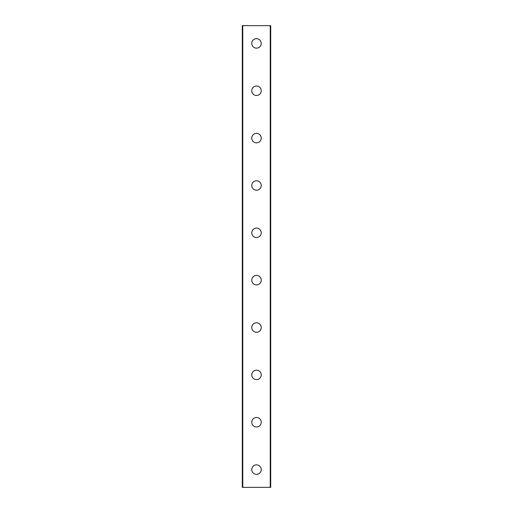 <?xml version="1.0" encoding="UTF-8"?>
<svg xmlns="http://www.w3.org/2000/svg" width="513" height="513" viewBox="0 0 513 513"><rect width="100%" height="100%" fill="white"/><g stroke="black" fill="none" stroke-linecap="round" stroke-linejoin="round"><path stroke-width="0.77" d="M251.768 469.594A4.732 4.732 0 0 1 256.5 464.855A4.732 4.732 0 0 1 261.232 469.594A4.732 4.732 0 0 1 256.5 474.326A4.732 4.732 0 0 1 251.768 469.594M251.768 422.237A4.732 4.732 0 0 1 256.5 417.505A4.732 4.732 0 0 1 261.232 422.237A4.732 4.732 0 0 1 256.5 426.976A4.732 4.732 0 0 1 251.768 422.237M251.768 374.888A4.732 4.732 0 0 1 256.5 370.149A4.732 4.732 0 0 1 261.232 374.888A4.732 4.732 0 0 1 256.5 379.62A4.732 4.732 0 0 1 251.768 374.888M251.768 327.531A4.732 4.732 0 0 1 256.5 322.792A4.732 4.732 0 0 1 261.232 327.531A4.732 4.732 0 0 1 256.5 332.264A4.732 4.732 0 0 1 251.768 327.531M251.768 280.175A4.732 4.732 0 0 1 256.5 275.443A4.732 4.732 0 0 1 261.232 280.175A4.732 4.732 0 0 1 256.5 284.914A4.732 4.732 0 0 1 251.768 280.175M251.768 232.825A4.732 4.732 0 0 1 256.5 228.086A4.732 4.732 0 0 1 261.232 232.825A4.732 4.732 0 0 1 256.5 237.557A4.732 4.732 0 0 1 251.768 232.825M251.768 185.469A4.732 4.732 0 0 1 256.5 180.736A4.732 4.732 0 0 1 261.232 185.469A4.732 4.732 0 0 1 256.5 190.208A4.732 4.732 0 0 1 251.768 185.469M251.768 138.112A4.732 4.732 0 0 1 256.5 133.38A4.732 4.732 0 0 1 261.232 138.112A4.732 4.732 0 0 1 256.5 142.851A4.732 4.732 0 0 1 251.768 138.112M251.768 90.763A4.732 4.732 0 0 1 256.5 86.024A4.732 4.732 0 0 1 261.232 90.763A4.732 4.732 0 0 1 256.5 95.495A4.732 4.732 0 0 1 251.768 90.763M251.768 43.406A4.732 4.732 0 0 1 256.5 38.674A4.732 4.732 0 0 1 261.232 43.406A4.732 4.732 0 0 1 256.5 48.145A4.732 4.732 0 0 1 251.768 43.406M242.764 25.65L242.296 25.65L242.296 487.35L270.704 487.35L270.704 25.65L242.764 25.65L242.764 487.35M270.236 25.65L270.236 487.35"/></g></svg>
